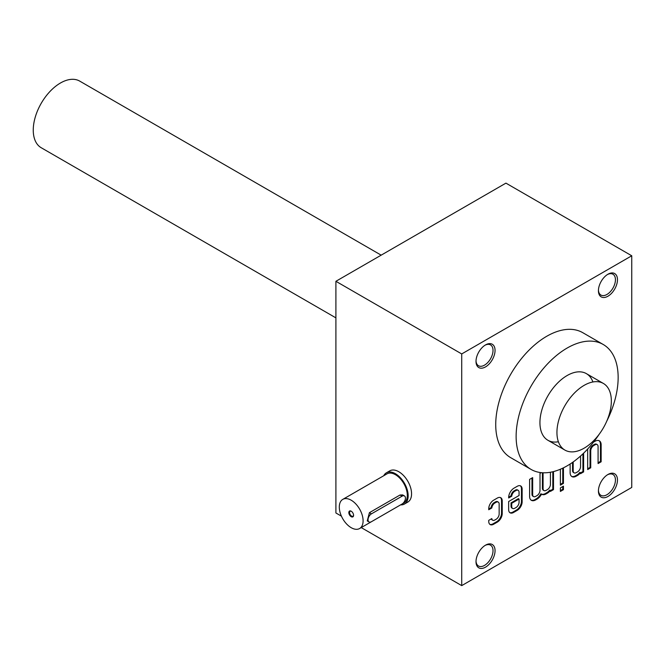 <?xml version="1.0" encoding="UTF-8"?>
<svg xmlns="http://www.w3.org/2000/svg" width="665" height="665" viewBox="0 0 665 665"><rect width="100%" height="100%" fill="white"/><g stroke="black" fill="none" stroke-linecap="round" stroke-linejoin="round"><path stroke-width="1" d="M386.39 472.815L389.798 470.845A18.038 10.416 60 0 1 398.809 471.743A18.038 10.416 60 0 1 410.596 487.636A18.038 10.416 60 0 1 407.828 502.083L404.428 504.045A18.038 10.416 -120 0 0 404.428 483.222A18.038 10.416 -120 0 0 386.39 472.815A18.038 10.416 -120 0 0 383.755 475.724M489.856 524.352A6.941 4.007 120 0 0 492.964 523.845L496.63 521.726A6.941 4.007 120 0 0 501.535 513.23L501.535 500.512A6.941 4.007 120 0 0 500.421 497.561M488.742 508.949L491.136 507.57L491.817 507.96A4.314 2.494 120 0 1 494.868 503.014L496.107 502.299A4.314 2.494 120 0 1 498.26 502.092L497.578 501.693A4.314 2.494 120 0 0 495.425 501.909L496.107 502.299M495.425 501.909L494.186 502.624A4.314 2.494 120 0 0 491.136 507.57M491.285 518.883A4.314 2.494 120 0 0 492.017 519.822L492.699 520.213A4.314 2.494 120 0 0 494.868 519.997L496.107 519.282A4.314 2.494 120 0 0 499.157 513.995L499.157 504.062A4.314 2.494 120 0 0 498.26 502.092M335.9 281.295L461.718 353.938L631.75 255.776L505.932 183.133L335.9 281.295L335.9 512.973L341.436 516.165M631.75 255.776L631.75 487.445L461.718 585.616L361.236 527.594M461.718 353.938L461.718 585.616M492.699 520.213A4.314 2.494 120 0 1 491.817 518.575L488.742 520.346L488.742 521.402A6.941 4.007 120 0 0 490.18 524.577A6.941 4.007 120 0 0 493.646 524.236L497.312 522.125A6.941 4.007 120 0 0 502.216 513.621L502.216 500.903A6.941 4.007 120 0 0 500.778 497.728A6.941 4.007 120 0 0 497.312 498.068L493.646 500.188A6.941 4.007 120 0 0 488.742 508.683L488.742 509.739L491.817 507.96M518.176 490.329A4.314 2.494 120 0 1 519.066 492.3L519.066 495.5L508.659 501.51L508.659 509.639A6.941 4.007 120 0 0 510.088 512.815A6.941 4.007 120 0 0 513.563 512.474L517.229 510.363A6.941 4.007 120 0 0 522.133 501.859L522.133 489.141A6.941 4.007 120 0 0 520.695 485.965A6.941 4.007 120 0 0 517.229 486.306L514.003 488.168A7.564 4.372 120 0 0 508.659 497.437L508.659 497.977L511.734 496.198A4.314 2.494 120 0 1 514.785 491.252L516.023 490.537A4.314 2.494 120 0 1 518.176 490.329L517.495 489.93A4.314 2.494 120 0 0 515.342 490.147L516.023 490.537M532.665 494.602A4.314 2.494 120 0 0 533.563 496.58L532.881 496.181A4.314 2.494 120 0 1 531.983 494.211L532.665 494.602L532.665 477.611L529.606 479.374L529.606 496.389A8.628 4.979 120 0 0 531.385 500.338A8.628 4.979 120 0 0 535.699 499.905L536.954 499.182A8.628 4.979 120 0 0 541.551 494.137A8.628 4.979 120 0 0 541.817 494.311A8.628 4.979 120 0 0 546.14 493.879L547.37 493.172A8.628 4.979 120 0 0 550.429 490.454L550.429 491.402L553.496 489.631L553.496 471.585M533.563 496.58A4.314 2.494 120 0 0 535.716 496.364L536.971 495.641A4.314 2.494 120 0 0 540.013 490.354L540.013 473.364L541.26 472.649M543.081 488.592A4.314 2.494 120 0 0 543.97 490.562L543.297 490.171A4.314 2.494 120 0 1 542.399 488.193L543.081 488.592L543.081 472.782M543.97 490.562A4.314 2.494 120 0 0 546.131 490.346L547.378 489.631A4.314 2.494 120 0 0 550.429 484.344L550.429 472.25M563.446 486.14L560.379 487.911L560.379 491.443L563.446 489.673L563.446 486.14M560.379 469.232L560.379 485.176L563.446 483.413L563.446 467.827M570.138 464.02L570.138 472.649A8.628 4.979 120 0 0 571.925 476.597A8.628 4.979 120 0 0 576.239 476.173L577.486 475.45A8.628 4.979 120 0 0 580.553 472.732L580.553 473.68L583.612 471.917L583.612 453.181M573.197 470.87A4.314 2.494 120 0 0 574.095 472.84L573.413 472.449A4.314 2.494 120 0 1 572.523 470.471L573.197 470.87L573.197 461.934M574.095 472.84A4.314 2.494 120 0 0 576.247 472.632L577.503 471.909A4.314 2.494 120 0 0 580.553 466.622L580.553 456.032M587.669 468.792L590.046 467.412L590.046 450.421A4.314 2.494 120 0 1 593.097 445.134L593.779 445.533L595.034 444.81A4.314 2.494 120 0 1 597.187 444.594A4.314 2.494 120 0 1 598.084 446.564L598.084 463.563L601.143 461.793L601.143 444.785A8.628 4.979 120 0 0 599.356 440.837A8.628 4.979 120 0 0 595.042 441.261L593.795 441.984A8.628 4.979 120 0 0 593.496 442.167M593.779 445.533A4.314 2.494 120 0 0 590.728 450.812L590.728 467.803L587.669 469.573L587.669 449.016M607.943 296.216A13.466 7.772 -60 0 1 598.425 290.721A13.466 7.772 -60 0 1 607.943 274.229A13.466 7.772 -60 0 1 617.469 279.724A13.466 7.772 -60 0 1 607.943 296.216M607.943 496.481A13.466 7.772 -60 0 1 598.425 490.986A13.466 7.772 -60 0 1 607.943 474.494A13.466 7.772 -60 0 1 617.469 479.989A13.466 7.772 -60 0 1 607.943 496.481M485.525 366.897A13.466 7.772 -60 0 1 476.007 361.403A13.466 7.772 -60 0 1 485.525 344.911A13.466 7.772 -60 0 1 495.051 350.405A13.466 7.772 -60 0 1 485.525 366.897M485.525 567.162A13.466 7.772 -60 0 1 476.007 561.659A13.466 7.772 -60 0 1 485.525 545.167A13.466 7.772 -60 0 1 495.051 550.67A13.466 7.772 -60 0 1 485.525 567.162M531.069 469.424L510.67 457.645A72.136 41.646 -60 0 1 510.67 374.345A72.136 41.646 -60 0 1 582.806 332.7L603.205 344.478A72.136 41.646 120 0 0 547.619 363.805A72.136 41.646 120 0 0 516.131 436.398A72.136 41.646 120 0 0 531.069 469.424A72.136 41.646 120 0 0 567.137 465.849A72.136 41.646 120 0 0 599.298 434.104M606.738 421.219A72.136 41.646 120 0 0 603.205 344.478M558.384 441.751A38.47 22.211 -60 0 1 539.938 422.657A38.47 22.211 -60 0 1 567.137 375.534A38.47 22.211 -60 0 1 592.897 381.968M485.001 545.483A12.037 6.949 -60 0 1 490.529 545.159A12.037 6.949 -60 0 1 492.374 554.801A12.037 6.949 -60 0 1 484.511 565.408A12.037 6.949 -60 0 1 478.492 565.998A12.037 6.949 -60 0 1 476.015 561.052M485.001 345.226A12.037 6.949 -60 0 1 490.529 344.894A12.037 6.949 -60 0 1 492.374 354.545A12.037 6.949 -60 0 1 484.511 365.143A12.037 6.949 -60 0 1 478.492 365.742A12.037 6.949 -60 0 1 476.015 360.796M607.428 474.81A12.037 6.949 -60 0 1 612.947 474.477A12.037 6.949 -60 0 1 614.793 484.12A12.037 6.949 -60 0 1 606.937 494.727A12.037 6.949 -60 0 1 600.919 495.325A12.037 6.949 -60 0 1 598.442 490.371M607.428 274.545A12.037 6.949 -60 0 1 612.947 274.221A12.037 6.949 -60 0 1 614.793 283.864A12.037 6.949 -60 0 1 606.937 294.47A12.037 6.949 -60 0 1 600.919 295.06A12.037 6.949 -60 0 1 598.442 290.115M598.084 462.774L600.462 461.402L600.462 444.395A8.628 4.979 120 0 0 599.007 440.662M600.462 461.402L601.143 461.793M590.046 467.412L590.728 467.803M593.097 445.134L594.352 444.411L595.034 444.81M597.187 444.594L596.505 444.203A4.314 2.494 120 0 0 594.352 444.411M580.553 472.898L582.939 471.518L583.612 471.917M582.939 471.518L582.939 453.838M572.523 470.471L572.523 462.416M571.601 476.381A8.628 4.979 120 0 0 575.558 475.783L576.813 475.059A8.628 4.979 120 0 0 579.872 472.341L580.553 472.732M560.379 484.394L562.765 483.014L562.765 468.16M562.765 483.014L563.446 483.413M560.379 490.662L562.765 489.282L562.765 486.531M562.765 489.282L563.446 489.673M550.429 490.62L552.814 489.24L553.496 489.631M552.814 489.24L552.814 471.751M542.399 488.193L542.399 472.74M531.983 494.211L531.983 478.002M531.061 500.113A8.628 4.979 120 0 0 535.026 499.515L536.273 498.792A8.628 4.979 120 0 0 540.869 493.746L541.551 494.137M541.426 494.07A8.628 4.979 120 0 0 545.466 493.488L546.688 492.782A8.628 4.979 120 0 0 549.756 490.063L550.429 490.454M509.772 512.59A6.941 4.007 120 0 0 512.881 512.083L516.547 509.964A6.941 4.007 120 0 0 521.451 501.468L521.451 488.75A6.941 4.007 120 0 0 520.338 485.799M508.659 497.187L511.053 495.807L511.734 496.198M515.342 490.147L514.103 490.861A4.314 2.494 120 0 0 511.053 495.807M519.066 499.033L511.718 503.28L511.718 506.481A4.314 2.494 120 0 0 512.615 508.451A4.314 2.494 120 0 0 514.768 508.243L516.023 507.52A4.314 2.494 120 0 0 519.066 502.233L519.066 499.033L518.392 498.642L511.036 502.89L511.718 503.28M511.036 502.89L511.036 506.09A4.314 2.494 120 0 0 511.934 508.06L512.615 508.451M351.394 511.327A2.843 1.646 -120 0 0 350.147 511.277A2.843 1.646 -120 0 0 349.715 513.555A2.843 1.646 -120 0 0 351.569 516.065A2.843 1.646 -120 0 0 352.99 516.206A2.843 1.646 -120 0 0 353.572 515.101M371.436 521.709L402.042 504.037A4.813 2.776 120 0 0 405.185 499.797A4.813 2.776 120 0 0 404.445 495.949A4.813 2.776 120 0 0 402.042 496.181L371.436 513.854A4.813 2.776 120 0 0 368.294 518.093A4.813 2.776 120 0 0 369.033 521.942A4.813 2.776 120 0 0 371.436 521.709M351.203 527.694A16.833 9.717 -120 0 0 359.615 528.525A16.833 9.717 -120 0 0 359.615 509.091A16.833 9.717 -120 0 0 342.791 499.373A16.833 9.717 -120 0 0 340.206 512.865A16.833 9.717 -120 0 0 351.203 527.694M342.791 499.373L386.997 473.854A16.833 9.717 60 0 1 395.409 474.685A16.833 9.717 60 0 1 406.406 489.515A16.833 9.717 60 0 1 403.83 503.006L402.117 503.995M404.445 495.949L402.674 494.918L400.014 495.018L369.408 512.682L367.255 520.919L369.033 521.942M351.203 516.697A3.367 1.945 -120 0 0 353.581 515.325A3.367 1.945 -120 0 0 351.203 511.202A3.367 1.945 -120 0 0 348.826 512.574A3.367 1.945 -120 0 0 351.203 516.697M400.588 504.876A18.038 10.416 -120 0 0 404.428 504.045M335.9 317.87L41.222 147.738A38.47 22.211 -60 0 1 41.222 103.316A38.47 22.211 -60 0 1 79.692 81.097L381.178 255.16M584.144 448.177A38.47 22.211 -60 0 1 564.909 450.089A38.47 22.211 -60 0 1 564.909 405.658A38.47 22.211 -60 0 1 603.379 383.447A38.47 22.211 -60 0 1 609.273 414.278A38.47 22.211 -60 0 1 584.144 448.177M600.462 444.395L601.143 444.785M590.046 450.421L590.728 450.812M575.558 475.783L576.239 476.173M576.813 475.059L577.486 475.45M535.026 499.515L535.699 499.905M536.273 498.792L536.954 499.182M545.466 493.488L546.14 493.879M546.688 492.782L547.37 493.172M516.547 509.964L517.229 510.363M521.451 501.468L522.133 501.859M521.451 488.75L522.133 489.141M514.103 490.861L514.785 491.252M512.881 512.083L513.563 512.474M511.036 506.09L511.718 506.481M496.63 521.726L497.312 522.125M501.535 513.23L502.216 513.621M501.535 500.512L502.216 500.903M494.186 502.624L494.868 503.014M492.964 523.845L493.646 524.236M402.042 496.181L400.014 495.018M371.436 513.854L369.408 512.682M359.615 528.525L371.361 521.751M547.902 440.272L564.909 450.089M586.372 373.63L603.379 383.447"/></g></svg>
